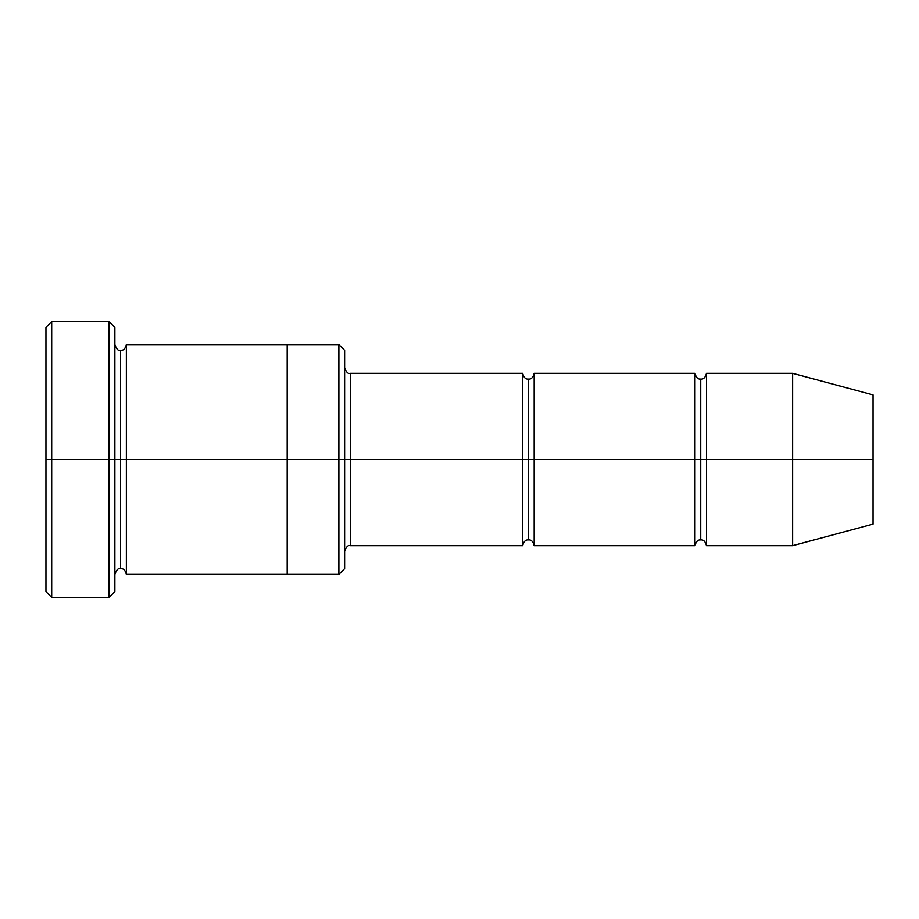 <?xml version="1.0" encoding="UTF-8"?>
<svg xmlns="http://www.w3.org/2000/svg" width="919" height="919" viewBox="0 0 919 919"><rect width="100%" height="100%" fill="white"/><g stroke="black" fill="none" stroke-linecap="round" stroke-linejoin="round"><path stroke-width="1.38" d="M350.369 459.5L350.369 545.656L350.369 459.5L344.625 459.5L344.625 350.38L344.625 568.62L344.625 459.5L338.881 459.5L338.881 344.636L338.881 459.5L350.369 459.5L350.369 373.344L350.369 459.5L528.425 459.5L528.425 379.087L528.425 539.913L528.425 459.5L522.681 459.5L522.681 373.344L522.681 545.656L522.681 373.344L522.681 545.656L522.681 459.5L350.369 459.5L350.369 545.656L350.369 459.5M45.95 459.5L45.95 327.394L45.95 459.5L51.694 459.5L51.694 321.65L51.694 459.5L51.694 321.65L51.694 459.5L109.131 459.5L109.131 321.65L109.131 459.5L114.875 459.5L114.875 327.394L114.875 459.5L120.619 459.5L120.619 350.369L120.619 568.631L120.619 459.5L114.875 459.5L114.875 327.394L114.875 591.606L114.875 459.5L109.131 459.5L109.131 321.65L109.131 597.35L109.131 459.5L51.694 459.5L51.694 597.35L51.694 459.5L45.95 459.5L45.95 591.606L45.95 459.5M792.637 459.5L792.637 373.344L792.637 459.5L792.637 373.344L792.637 459.5L873.05 459.5L873.05 394.894L873.05 524.106L873.05 459.5L792.637 459.5L792.637 545.656L792.637 459.5L792.637 545.656L792.637 459.5L706.481 459.5L706.481 373.344L706.481 459.5L792.637 459.5M694.994 459.5L700.737 459.5L700.737 379.087L700.737 539.913L700.737 459.5L694.994 459.5L694.994 373.344L694.994 545.656L694.994 373.344L694.994 545.656L694.994 459.5L534.169 459.5L534.169 545.656L534.169 459.5L528.425 459.5L528.425 539.913L528.425 379.087L528.425 459.5L534.169 459.5L534.169 373.344L534.169 459.5L694.994 459.5M700.737 459.5L700.737 539.913L700.737 379.087L700.737 459.5L706.481 459.5L706.481 545.656L706.481 459.5L700.737 459.5M120.619 459.5L120.619 568.631L120.619 350.369L120.619 459.5L126.362 459.5L126.362 574.375L126.362 459.5L120.619 459.5M338.881 459.5L338.881 344.636L338.881 574.364L338.881 459.5L287.188 459.5L287.188 344.636L287.188 459.5L338.881 459.5L338.881 574.364L338.881 459.5M287.188 459.5L287.188 344.625L287.188 574.375L287.188 459.5L126.362 459.5L126.362 344.625L126.362 459.5L287.188 459.5L287.188 344.625L287.188 459.5M534.169 459.5L534.169 545.656L534.169 459.5M126.362 459.5L126.362 574.375L126.362 459.5M706.481 459.5L706.481 373.344L706.481 459.5M109.131 459.5L109.131 597.35L109.131 459.5M51.694 459.5L51.694 597.35L51.694 459.5M873.05 524.106L792.637 545.656L706.481 545.656C705.447 541.521 703.529 539.602 700.737 539.913C697.946 539.602 696.028 541.521 694.994 545.656L534.169 545.656C533.135 541.521 531.216 539.602 528.425 539.913C525.634 539.602 523.715 541.521 522.681 545.656L350.369 545.656C348.117 544.852 346.199 546.771 344.625 551.4M45.95 327.394L51.694 321.65L109.131 321.65L114.875 327.394M344.625 350.38L338.881 344.636L126.362 344.625C125.329 348.76 123.41 350.679 120.619 350.369C118.367 351.173 116.449 349.254 114.875 344.625M873.05 394.894L792.637 373.344L706.481 373.344C705.447 377.479 703.529 379.398 700.737 379.087C697.946 379.398 696.028 377.479 694.994 373.344L534.169 373.344C533.135 377.479 531.216 379.398 528.425 379.087C525.634 379.398 523.715 377.479 522.681 373.344L350.369 373.344C348.117 374.148 346.199 372.229 344.625 367.6M344.625 568.62L338.881 574.364L126.362 574.375C125.329 570.239 123.41 568.321 120.619 568.631C118.367 567.827 116.449 569.746 114.875 574.375M114.875 591.606L109.131 597.35L51.694 597.35L45.95 591.606"/></g></svg>
